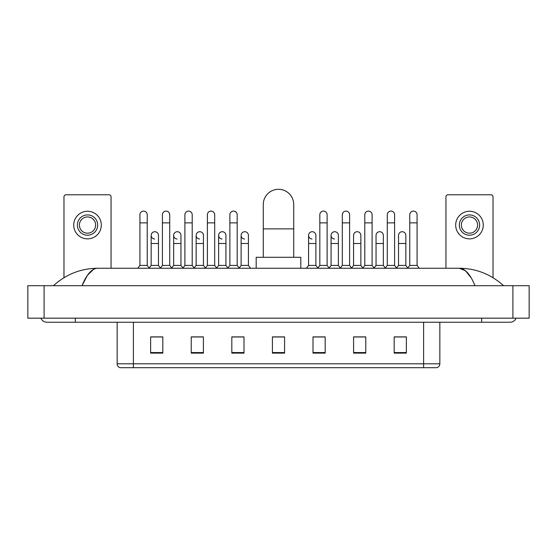 <?xml version="1.0" encoding="UTF-8"?>
<svg xmlns="http://www.w3.org/2000/svg" width="557" height="557" viewBox="0 0 557 557"><rect width="100%" height="100%" fill="white"/><g stroke="black" fill="none" stroke-linecap="round" stroke-linejoin="round"><path stroke-width="0.84" d="M423.612 367.697L423.612 363.805L439.849 363.805C439.738 365.747 438.763 367.049 436.925 367.697L120.075 367.697A4.059 4.059 0 0 1 117.151 363.805L117.151 322.238M406.359 353.124L406.359 336.888L394.182 336.888L394.182 353.124L406.359 353.124M365.768 353.124L365.768 336.888L353.591 336.888L353.591 353.124L365.768 353.124M325.177 353.124L325.177 336.888L312.999 336.888L312.999 353.124L325.177 353.124M162.818 353.124L162.818 336.888L150.641 336.888L150.641 353.124L162.818 353.124M203.409 353.124L203.409 336.888L191.232 336.888L191.232 353.124L203.409 353.124M244.001 353.124L244.001 336.888L231.823 336.888L231.823 353.124L244.001 353.124M284.585 353.124L284.585 336.888L272.415 336.888L272.415 353.124L284.585 353.124M364.389 336.971L361.263 336.971M394.182 336.971L406.241 336.971M398.123 336.971L394.997 336.971M240.708 336.971L237.581 336.971M195.737 336.971L192.611 336.971M162.003 336.971L158.877 336.971M150.759 336.971L162.818 336.971M319.419 336.971L316.292 336.971M284.585 336.971L272.415 336.971M244.001 336.971L231.823 336.971M203.409 336.971L191.232 336.971M325.177 336.971L312.999 336.971M365.768 336.971L353.591 336.971M75.341 318.179L75.341 322.238L510.073 322.238A6.496 6.496 0 0 0 516.095 318.179A6.496 6.496 0 0 1 510.073 322.238A6.496 6.496 0 0 0 516.095 318.179A6.496 6.496 0 0 1 510.073 322.238M40.905 318.179A6.496 6.496 0 0 0 46.927 322.238A6.496 6.496 0 0 1 40.905 318.179A6.496 6.496 0 0 0 46.927 322.238L75.341 322.238M474.968 285.706C470.31 274.239 465.081 268.425 459.274 268.251L97.726 268.251C91.919 268.425 86.69 274.246 82.032 285.706L87.498 275.207L93.506 269.393M44.087 285.706L529.15 285.706L529.15 318.179L27.85 318.179L27.85 285.706L44.087 285.706L44.087 318.179M529.15 285.706L529.15 318.179M502.198 284.453L503.577 285.706C490.801 274.197 476.033 268.383 459.274 268.251L465.457 270.73L471.25 277.95M54.802 284.453L53.423 285.706C66.137 274.225 80.904 268.404 97.726 268.251M111.059 268.251L111.059 196.809A2.026 2.026 0 0 0 109.033 194.783L66.005 194.783A2.026 2.026 0 0 0 63.978 196.809L63.978 277.706M87.519 214.911A10.144 10.144 0 0 0 77.374 225.063A10.144 10.144 0 0 0 87.519 235.207A10.144 10.144 0 0 0 97.67 225.063A10.144 10.144 0 0 0 87.519 214.911M87.519 216.945A8.118 8.118 0 0 0 79.4 225.063A8.118 8.118 0 0 0 87.519 233.181A8.118 8.118 0 0 0 95.637 225.063A8.118 8.118 0 0 0 87.519 216.945M87.519 238.862A13.8 13.8 0 0 0 101.318 225.063A13.8 13.8 0 0 0 87.519 211.263A13.8 13.8 0 0 0 73.719 225.063A13.8 13.8 0 0 0 87.519 238.862M263.28 257.292L263.28 204.523A15.22 15.22 0 0 1 278.5 189.303A15.22 15.22 0 0 1 293.72 204.523A15.22 15.22 0 0 0 278.5 189.303M293.72 257.292L293.72 204.523M300.822 268.251L300.822 257.292L256.178 257.292L256.178 268.251M139.925 222.87L147.229 222.87L147.229 265.411L139.925 265.411L139.925 214.751A3.655 3.655 0 0 1 143.803 211.103A3.655 3.655 0 0 1 147.229 214.751A3.655 3.655 0 0 0 143.803 211.103M139.925 265.411L137.788 268.251M147.229 265.411L149.36 268.251M162.407 222.87L169.718 222.87L169.718 265.411L162.407 265.411L162.407 214.751A3.655 3.655 0 0 1 166.292 211.103A3.655 3.655 0 0 1 169.718 214.751A3.655 3.655 0 0 0 166.292 211.103M162.407 265.411L160.277 268.251M169.718 265.411L171.848 268.251M184.896 222.87L192.207 222.87L192.207 265.411L184.896 265.411L184.896 214.751A3.655 3.655 0 0 1 188.781 211.103A3.655 3.655 0 0 1 192.207 214.751A3.655 3.655 0 0 0 188.781 211.103M184.896 265.411L182.766 268.251M192.207 265.411L194.337 268.251M207.385 222.87L214.689 222.87L214.689 265.411L207.385 265.411L207.385 214.751A3.655 3.655 0 0 1 211.27 211.103A3.655 3.655 0 0 1 214.689 214.751A3.655 3.655 0 0 0 211.27 211.103M207.385 265.411L205.255 268.251M214.689 265.411L216.819 268.251M229.874 222.87L237.178 222.87L237.178 265.411L229.874 265.411L229.874 214.751A3.655 3.655 0 0 1 233.752 211.103A3.655 3.655 0 0 1 237.178 214.751A3.655 3.655 0 0 0 233.752 211.103M229.874 265.411L227.743 268.251M237.178 265.411L239.308 268.251M319.822 222.87L327.126 222.87L327.126 265.411L319.822 265.411L319.822 214.751A3.655 3.655 0 0 1 323.708 211.103A3.655 3.655 0 0 1 327.126 214.751A3.655 3.655 0 0 0 323.708 211.103M319.822 265.411L317.692 268.251M327.126 265.411L329.257 268.251M342.311 222.87L349.615 222.87L349.615 265.411L342.311 265.411L342.311 214.751A3.655 3.655 0 0 1 346.189 211.103A3.655 3.655 0 0 1 349.615 214.751A3.655 3.655 0 0 0 346.189 211.103M342.311 265.411L340.181 268.251M349.615 265.411L351.745 268.251M364.793 222.87L372.104 222.87L372.104 265.411L364.793 265.411L364.793 214.751A3.655 3.655 0 0 1 368.678 211.103A3.655 3.655 0 0 1 372.104 214.751A3.655 3.655 0 0 0 368.678 211.103M364.793 265.411L362.663 268.251M372.104 265.411L374.234 268.251M387.282 222.87L394.593 222.87L394.593 265.411L387.282 265.411L387.282 214.751A3.655 3.655 0 0 1 391.167 211.103A3.655 3.655 0 0 1 394.593 214.751A3.655 3.655 0 0 0 391.167 211.103M387.282 265.411L385.152 268.251M394.593 265.411L396.723 268.251M409.771 222.87L417.075 222.87L417.075 265.411L409.771 265.411L409.771 214.751A3.655 3.655 0 0 1 413.656 211.103A3.655 3.655 0 0 1 417.075 214.751A3.655 3.655 0 0 0 413.656 211.103M409.771 265.411L407.64 268.251M417.075 265.411L419.212 268.251M154.588 239.016A3.655 3.655 0 0 1 151.163 235.374A3.655 3.655 0 0 1 155.048 231.726A3.655 3.655 0 0 1 158.473 235.374L158.473 243.493L151.163 243.493L151.163 235.374M158.473 243.493L158.473 265.411L151.163 265.411L151.163 243.493M151.163 265.411L149.199 268.035M158.473 265.411L160.444 268.035M177.077 239.016A3.655 3.655 0 0 1 173.652 235.374A3.655 3.655 0 0 1 177.537 231.726A3.655 3.655 0 0 1 180.962 235.374L180.962 243.493L173.652 243.493L173.652 235.374M180.962 243.493L180.962 265.411L173.652 265.411L173.652 243.493M173.652 265.411L171.681 268.035M180.962 265.411L182.926 268.035M199.566 239.016A3.655 3.655 0 0 1 196.141 235.374A3.655 3.655 0 0 1 200.026 231.726A3.655 3.655 0 0 1 203.444 235.374L203.444 243.493L196.141 243.493L196.141 235.374M203.444 243.493L203.444 265.411L196.141 265.411L196.141 243.493M196.141 265.411L194.17 268.035M203.444 265.411L205.415 268.035M222.055 239.016A3.655 3.655 0 0 1 218.629 235.374A3.655 3.655 0 0 1 222.508 231.726A3.655 3.655 0 0 1 225.933 235.374L225.933 243.493L218.629 243.493L218.629 235.374M225.933 243.493L225.933 265.411L218.629 265.411L218.629 243.493M218.629 265.411L216.659 268.035M225.933 265.411L227.904 268.035M244.537 239.016A3.655 3.655 0 0 1 241.118 235.374A3.655 3.655 0 0 1 244.996 231.726A3.655 3.655 0 0 1 248.422 235.374L248.422 243.493L241.118 243.493L241.118 235.374M248.422 243.493L248.422 265.411L241.118 265.411L241.118 243.493M241.118 265.411L239.148 268.035M248.422 265.411L250.553 268.251M312.004 239.016A3.655 3.655 0 0 1 308.578 235.374A3.655 3.655 0 0 1 312.463 231.726A3.655 3.655 0 0 1 315.882 235.374L315.882 243.493L308.578 243.493L308.578 235.374M315.882 243.493L315.882 265.411L308.578 265.411L308.578 243.493M308.578 265.411L306.447 268.251M315.882 265.411L317.852 268.035M334.492 239.016A3.655 3.655 0 0 1 331.067 235.374A3.655 3.655 0 0 1 334.945 231.726A3.655 3.655 0 0 1 338.371 235.374L338.371 243.493L331.067 243.493L331.067 235.374M338.371 243.493L338.371 265.411L331.067 265.411L331.067 243.493M331.067 265.411L329.096 268.035M338.371 265.411L340.341 268.035M353.556 235.374A3.655 3.655 0 0 1 357.434 231.726A3.655 3.655 0 0 1 360.859 235.374L360.859 243.493L353.556 243.493L353.556 235.374M360.859 243.493L360.859 265.411L353.556 265.411L353.556 243.493M353.556 265.411L351.585 268.035M360.859 265.411L362.83 268.035M376.038 235.374A3.655 3.655 0 0 1 379.923 231.726A3.655 3.655 0 0 1 383.348 235.374L383.348 243.493L376.038 243.493L376.038 235.374M383.348 243.493L383.348 265.411L376.038 265.411L376.038 243.493M376.038 265.411L374.074 268.035M383.348 265.411L385.319 268.035M398.527 235.374A3.655 3.655 0 0 1 402.412 231.726A3.655 3.655 0 0 1 405.837 235.374L405.837 243.493L398.527 243.493L398.527 235.374M405.837 243.493L405.837 265.411L398.527 265.411L398.527 243.493M398.527 265.411L396.556 268.035M405.837 265.411L407.801 268.035M493.022 277.706L493.022 196.809A2.026 2.026 0 0 0 490.996 194.783L447.967 194.783A2.026 2.026 0 0 0 445.941 196.809L445.941 268.251M469.481 214.911A10.144 10.144 0 0 0 459.33 225.063A10.144 10.144 0 0 0 469.481 235.207A10.144 10.144 0 0 0 479.626 225.063A10.144 10.144 0 0 0 469.481 214.911M469.481 216.945A8.118 8.118 0 0 0 461.363 225.063A8.118 8.118 0 0 0 469.481 233.181A8.118 8.118 0 0 0 477.6 225.063A8.118 8.118 0 0 0 469.481 216.945M469.481 238.862A13.8 13.8 0 0 0 483.281 225.063A13.8 13.8 0 0 0 469.481 211.263A13.8 13.8 0 0 0 455.682 225.063A13.8 13.8 0 0 0 469.481 238.862M117.151 363.805L133.388 363.805L133.388 367.697M133.388 322.238L133.388 363.805L423.612 363.805L423.612 322.238M284.585 352.56L272.415 352.56M244.001 352.56L231.823 352.56M203.409 352.56L191.232 352.56M162.818 352.56L150.641 352.56M325.177 352.56L312.999 352.56M365.768 352.56L353.591 352.56M406.359 352.56L394.182 352.56M481.659 318.179L481.659 322.238M512.913 285.706L512.913 318.179M263.28 228.878L293.72 228.878M439.849 363.805L439.849 322.238M147.229 222.87L147.229 214.751M169.718 222.87L169.718 214.751M192.207 222.87L192.207 214.751M214.689 222.87L214.689 214.751M237.178 222.87L237.178 214.751M327.126 222.87L327.126 214.751M349.615 222.87L349.615 214.751M372.104 222.87L372.104 214.751M394.593 222.87L394.593 214.751M417.075 222.87L417.075 214.751"/></g></svg>
